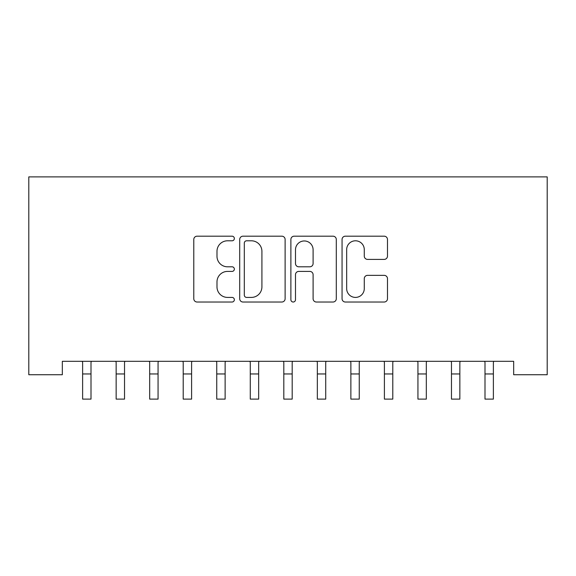 <?xml version="1.0" encoding="UTF-8"?>
<svg xmlns="http://www.w3.org/2000/svg" width="576" height="576" viewBox="0 0 576 576"><rect width="100%" height="100%" fill="white"/><g stroke="black" fill="none" stroke-linecap="round" stroke-linejoin="round"><path stroke-width="0.86" d="M234.353 238.493A2.304 2.304 0 0 0 232.049 236.189L197.078 236.189A3.29 3.29 0 0 0 193.788 239.479L193.788 298.728A3.29 3.29 0 0 0 197.078 302.018L232.049 302.018A2.304 2.304 0 0 0 234.353 299.714A2.304 2.304 0 0 0 232.049 297.41L227.52 297.41A10.534 10.534 0 0 1 216.986 286.877L216.986 281.938A10.534 10.534 0 0 1 227.52 271.411L232.049 271.411A2.304 2.304 0 0 0 234.353 269.107A2.304 2.304 0 0 0 232.049 266.803L227.52 266.803A10.534 10.534 0 0 1 216.986 256.27L216.986 251.33A10.534 10.534 0 0 1 227.52 240.797L232.049 240.797A2.304 2.304 0 0 0 234.353 238.493M384.192 259.394A3.29 3.29 0 0 0 387.482 256.104L387.482 239.479A3.29 3.29 0 0 0 384.192 236.189L345.355 236.189A3.29 3.29 0 0 0 342.058 239.479L342.058 298.728A3.29 3.29 0 0 0 345.355 302.018L384.192 302.018A3.29 3.29 0 0 0 387.482 298.728L387.482 278.647A3.29 3.29 0 0 0 384.192 275.357L367.567 275.357A3.29 3.29 0 0 0 364.277 278.647L364.277 288.605A8.806 8.806 0 0 1 355.471 297.41A8.806 8.806 0 0 1 346.666 288.605L346.666 249.602A8.806 8.806 0 0 1 355.471 240.797A8.806 8.806 0 0 1 364.277 249.602L364.277 256.104A3.29 3.29 0 0 0 367.567 259.394L384.192 259.394M513.67 361.318L62.33 361.318L62.33 374.731L28.8 374.731L28.8 176.89L547.2 176.89L547.2 374.731L513.67 374.731L513.67 361.318M285.12 239.479A3.29 3.29 0 0 0 281.83 236.189L242.993 236.189A3.29 3.29 0 0 0 239.702 239.479L239.702 298.728A3.29 3.29 0 0 0 242.993 302.018L281.83 302.018A3.29 3.29 0 0 0 285.12 298.728L285.12 239.479M294.17 236.189L333.007 236.189A3.29 3.29 0 0 1 336.298 239.479L336.298 298.728A3.29 3.29 0 0 1 333.007 302.018L316.39 302.018A3.29 3.29 0 0 1 313.099 298.728L313.099 274.702A3.29 3.29 0 0 0 309.809 271.411L298.778 271.411A3.29 3.29 0 0 0 295.488 274.702L295.488 299.714A2.304 2.304 0 0 1 293.184 302.018A2.304 2.304 0 0 1 290.88 299.714L290.88 239.479A3.29 3.29 0 0 1 294.17 236.189M246.614 240.797A2.304 2.304 0 0 0 244.31 243.101L244.31 295.106A2.304 2.304 0 0 0 246.614 297.41L251.381 297.41A10.534 10.534 0 0 0 261.914 286.877L261.914 251.33A10.534 10.534 0 0 0 251.381 240.797L246.614 240.797M313.099 249.768A8.806 8.806 0 0 0 304.294 240.962A8.806 8.806 0 0 0 295.488 249.768L295.488 263.513A3.29 3.29 0 0 0 298.778 266.803L309.809 266.803A3.29 3.29 0 0 0 313.099 263.513L313.099 249.768M82.195 361.318L82.62 362.369L82.62 399.11L91.001 399.11L91.001 362.369L91.426 361.318M115.726 361.318L116.15 362.369L116.15 399.11L124.531 399.11L124.531 362.369L124.956 361.318M149.256 361.318L149.681 362.369L149.681 399.11L158.062 399.11L158.062 362.369L158.486 361.318M182.786 361.318L183.211 362.369L183.211 399.11L191.599 399.11L191.599 362.369L192.024 361.318M216.317 361.318L216.742 362.369L216.742 399.11L225.13 399.11L225.13 362.369L225.554 361.318M249.854 361.318L250.279 362.369L250.279 399.11L258.66 399.11L258.66 362.369L259.085 361.318M283.385 361.318L283.81 362.369L283.81 399.11L292.19 399.11L292.19 362.369L292.615 361.318M316.915 361.318L317.34 362.369L317.34 399.11L325.721 399.11L325.721 362.369L326.146 361.318M350.446 361.318L350.87 362.369L350.87 399.11L359.258 399.11L359.258 362.369L359.683 361.318M383.976 361.318L384.401 362.369L384.401 399.11L392.789 399.11L392.789 362.369L393.214 361.318M417.514 361.318L417.938 362.369L417.938 399.11L426.319 399.11L426.319 362.369L426.744 361.318M451.044 361.318L451.469 362.369L451.469 399.11L459.85 399.11L459.85 362.369L460.274 361.318M484.574 361.318L484.999 362.369L484.999 399.11L493.38 399.11L493.38 362.369L493.805 361.318M82.62 373.961L91.001 373.961M116.15 373.961L124.531 373.961M149.681 373.961L158.062 373.961M183.211 373.961L191.599 373.961M216.742 373.961L225.13 373.961M250.279 373.961L258.66 373.961M283.81 373.961L292.19 373.961M317.34 373.961L325.721 373.961M350.87 373.961L359.258 373.961M384.401 373.961L392.789 373.961M417.938 373.961L426.319 373.961M451.469 373.961L459.85 373.961M484.999 373.961L493.38 373.961"/></g></svg>
